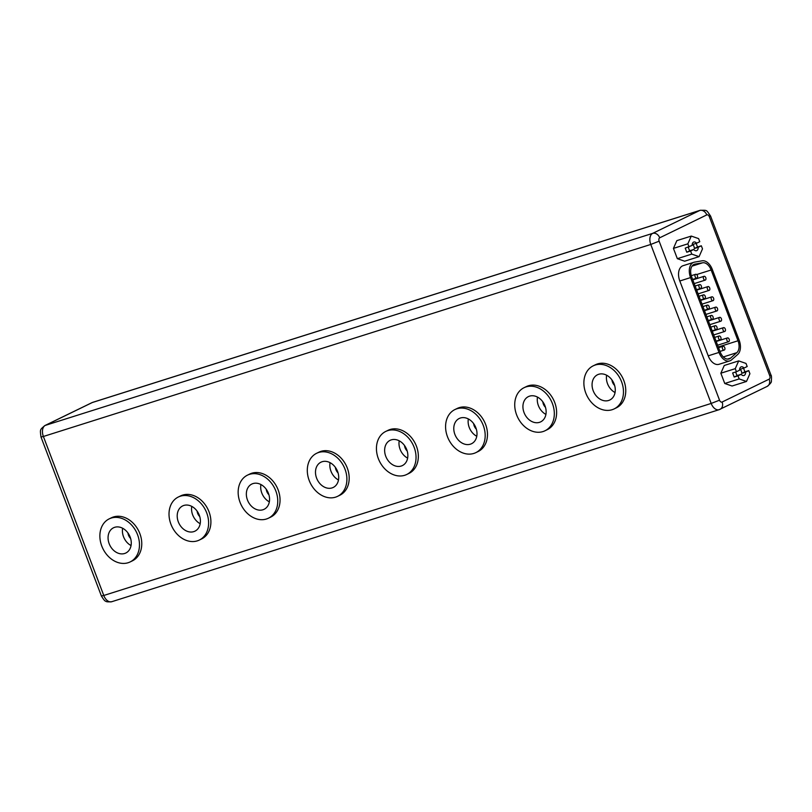 <?xml version="1.0" encoding="UTF-8"?>
<svg xmlns="http://www.w3.org/2000/svg" width="812" height="812" viewBox="0 0 812 812"><rect width="100%" height="100%" fill="white"/><g stroke="black" fill="none" stroke-linecap="round" stroke-linejoin="round"><path stroke-width="1.22" d="M124.642 553.49A14.037 10.962 -115.9 0 0 125.809 553.023A14.037 10.962 -115.9 0 0 129.859 536.336A14.037 10.962 -115.9 0 0 114.695 527.303A14.037 10.962 -115.9 0 0 113.528 527.77A14.037 10.962 -115.9 0 0 109.478 544.456A14.037 10.962 -115.9 0 0 124.642 553.49M193.784 531.627A14.037 10.962 -115.9 0 0 194.951 531.16A14.037 10.962 -115.9 0 0 199.001 514.473A14.037 10.962 -115.9 0 0 183.837 505.45A14.037 10.962 -115.9 0 0 182.67 505.917A14.037 10.962 -115.9 0 0 178.62 522.603A14.037 10.962 -115.9 0 0 193.784 531.627M262.926 509.774A14.037 10.962 -115.9 0 0 264.093 509.307A14.037 10.962 -115.9 0 0 268.143 492.62A14.037 10.962 -115.9 0 0 252.979 483.587A14.037 10.962 -115.9 0 0 251.811 484.053A14.037 10.962 -115.9 0 0 247.761 500.74A14.037 10.962 -115.9 0 0 262.926 509.774M332.067 487.91A14.037 10.962 -115.9 0 0 333.245 487.444A14.037 10.962 -115.9 0 0 337.295 470.757A14.037 10.962 -115.9 0 0 322.131 461.723A14.037 10.962 -115.9 0 0 320.963 462.19A14.037 10.962 -115.9 0 0 316.903 478.877A14.037 10.962 -115.9 0 0 332.067 487.91M401.219 466.047A14.037 10.962 -115.9 0 0 402.387 465.58A14.037 10.962 -115.9 0 0 406.436 448.894A14.037 10.962 -115.9 0 0 391.272 439.871A14.037 10.962 -115.9 0 0 390.105 440.327A14.037 10.962 -115.9 0 0 386.055 457.024A14.037 10.962 -115.9 0 0 401.219 466.047M470.361 444.184A14.037 10.962 -115.9 0 0 471.528 443.728A14.037 10.962 -115.9 0 0 475.578 427.031A14.037 10.962 -115.9 0 0 460.414 418.007A14.037 10.962 -115.9 0 0 459.247 418.474A14.037 10.962 -115.9 0 0 455.197 435.161A14.037 10.962 -115.9 0 0 470.361 444.184M539.503 422.331A14.037 10.962 -115.9 0 0 540.67 421.864A14.037 10.962 -115.9 0 0 544.72 405.178A14.037 10.962 -115.9 0 0 529.556 396.144A14.037 10.962 -115.9 0 0 528.389 396.611A14.037 10.962 -115.9 0 0 524.339 413.298A14.037 10.962 -115.9 0 0 539.503 422.331M111.193 518.076A23.944 18.686 -115.9 0 0 109.194 518.868A23.944 18.686 -115.9 0 0 102.292 547.329A23.944 18.686 -115.9 0 0 128.154 562.726A23.944 18.686 -115.9 0 0 130.143 561.934A23.944 18.686 -115.9 0 0 137.055 533.474A23.944 18.686 -115.9 0 0 111.193 518.076M130.143 561.934L132.437 560.818A23.944 18.686 -115.9 0 0 139.349 532.357A23.944 18.686 -115.9 0 0 113.487 516.96A23.944 18.686 -115.9 0 0 111.498 517.751L109.194 518.868M180.335 496.213A23.944 18.686 -115.9 0 0 178.346 497.005A23.944 18.686 -115.9 0 0 171.433 525.466A23.944 18.686 -115.9 0 0 197.296 540.863A23.944 18.686 -115.9 0 0 199.285 540.071A23.944 18.686 -115.9 0 0 206.197 511.611A23.944 18.686 -115.9 0 0 180.335 496.213M199.285 540.071L201.579 538.955A23.944 18.686 -115.9 0 0 208.491 510.494A23.944 18.686 -115.9 0 0 182.629 495.097A23.944 18.686 -115.9 0 0 180.64 495.888L178.346 497.005M249.477 474.35A23.944 18.686 -115.9 0 0 247.487 475.142A23.944 18.686 -115.9 0 0 240.575 503.602A23.944 18.686 -115.9 0 0 266.438 519A23.944 18.686 -115.9 0 0 268.427 518.208A23.944 18.686 -115.9 0 0 275.339 489.748A23.944 18.686 -115.9 0 0 249.477 474.35M268.427 518.208L270.721 517.092A23.944 18.686 -115.9 0 0 277.633 488.631A23.944 18.686 -115.9 0 0 251.771 473.234A23.944 18.686 -115.9 0 0 249.781 474.025L247.487 475.142M318.619 452.487A23.944 18.686 -115.9 0 0 316.629 453.289A23.944 18.686 -115.9 0 0 309.717 481.749A23.944 18.686 -115.9 0 0 335.579 497.147A23.944 18.686 -115.9 0 0 337.569 496.345A23.944 18.686 -115.9 0 0 344.481 467.885A23.944 18.686 -115.9 0 0 318.619 452.487M337.569 496.345L339.863 495.229A23.944 18.686 -115.9 0 0 346.775 466.768A23.944 18.686 -115.9 0 0 320.913 451.37A23.944 18.686 -115.9 0 0 318.923 452.172L316.629 453.289M387.76 430.634A23.944 18.686 -115.9 0 0 385.771 431.426A23.944 18.686 -115.9 0 0 378.859 459.886A23.944 18.686 -115.9 0 0 404.721 475.284A23.944 18.686 -115.9 0 0 406.71 474.492A23.944 18.686 -115.9 0 0 413.623 446.032A23.944 18.686 -115.9 0 0 387.76 430.634M406.71 474.492L409.015 473.376A23.944 18.686 -115.9 0 0 415.917 444.915A23.944 18.686 -115.9 0 0 390.054 429.518A23.944 18.686 -115.9 0 0 388.065 430.309L385.771 431.426M456.902 408.771A23.944 18.686 -115.9 0 0 454.913 409.563A23.944 18.686 -115.9 0 0 448.001 438.023A23.944 18.686 -115.9 0 0 473.863 453.421A23.944 18.686 -115.9 0 0 475.852 452.629A23.944 18.686 -115.9 0 0 482.764 424.168A23.944 18.686 -115.9 0 0 456.902 408.771M475.852 452.629L478.156 451.513A23.944 18.686 -115.9 0 0 485.058 423.052A23.944 18.686 -115.9 0 0 459.196 407.654A23.944 18.686 -115.9 0 0 457.207 408.446L454.913 409.563M526.044 386.908A23.944 18.686 -115.9 0 0 524.055 387.7A23.944 18.686 -115.9 0 0 517.142 416.16A23.944 18.686 -115.9 0 0 543.005 431.568A23.944 18.686 -115.9 0 0 545.004 430.766A23.944 18.686 -115.9 0 0 551.906 402.305A23.944 18.686 -115.9 0 0 526.044 386.908M545.004 430.766L547.298 429.649A23.944 18.686 -115.9 0 0 554.2 401.189A23.944 18.686 -115.9 0 0 528.338 385.791A23.944 18.686 -115.9 0 0 526.349 386.583L524.055 387.7M608.645 400.468A14.037 10.962 -115.9 0 0 609.812 400.001A14.037 10.962 -115.9 0 0 613.862 383.315A14.037 10.962 -115.9 0 0 598.698 374.281A14.037 10.962 -115.9 0 0 597.53 374.748A14.037 10.962 -115.9 0 0 593.481 391.435A14.037 10.962 -115.9 0 0 608.645 400.468M595.186 365.045A23.944 18.686 -115.9 0 0 593.196 365.847A23.944 18.686 -115.9 0 0 586.294 394.307A23.944 18.686 -115.9 0 0 612.146 409.705A23.944 18.686 -115.9 0 0 614.146 408.913A23.944 18.686 -115.9 0 0 621.048 380.452A23.944 18.686 -115.9 0 0 595.186 365.045M614.146 408.913L616.44 407.797A23.944 18.686 -115.9 0 0 623.342 379.336A23.944 18.686 -115.9 0 0 597.49 363.928A23.944 18.686 -115.9 0 0 595.49 364.73L593.196 365.847M735.804 371.947A4.547 2.822 -107.5 0 0 737.316 375.52L741.133 374.312A4.547 2.822 72.5 0 0 743.965 375.509A4.547 2.822 72.5 0 0 744.198 375.418A4.547 2.822 72.5 0 0 745.609 372.14L748.735 370.617L749.912 373.713L746.492 381.457L732.069 386.015L724.751 383.487L720.853 373.205L724.263 365.461L738.687 360.904L735.276 368.648L736.443 371.744L732.637 372.952L734.19 377.042L738.006 375.834L739.174 378.93L746.492 381.457M738.687 360.904L746.005 363.431L747.182 366.527L744.046 368.049A4.547 2.822 72.5 0 0 741.224 366.851A4.547 2.822 72.5 0 0 740.98 366.943A4.547 2.822 72.5 0 0 739.58 370.221L736.443 371.744M724.324 350.033A1.989 1.238 72.5 0 0 724.771 347.719A1.989 1.238 72.5 0 0 723.015 346.277A1.989 1.238 72.5 0 0 722.913 346.318A1.989 1.238 72.5 0 0 722.467 348.632A1.989 1.238 72.5 0 0 724.213 350.073A1.989 1.238 72.5 0 0 724.324 350.033M720.417 339.751A1.989 1.238 72.5 0 0 720.863 337.437A1.989 1.238 72.5 0 0 719.107 335.995A1.989 1.238 72.5 0 0 719.006 336.036A1.989 1.238 72.5 0 0 718.559 338.35A1.989 1.238 72.5 0 0 720.315 339.792A1.989 1.238 72.5 0 0 720.417 339.751M716.509 329.469A1.989 1.238 72.5 0 0 716.955 327.155A1.989 1.238 72.5 0 0 715.21 325.713A1.989 1.238 72.5 0 0 715.098 325.754A1.989 1.238 72.5 0 0 714.651 328.068A1.989 1.238 72.5 0 0 716.407 329.51A1.989 1.238 72.5 0 0 716.509 329.469M712.601 319.187A1.989 1.238 72.5 0 0 713.048 316.873A1.989 1.238 72.5 0 0 711.302 315.432A1.989 1.238 72.5 0 0 711.19 315.472A1.989 1.238 72.5 0 0 710.754 317.786A1.989 1.238 72.5 0 0 712.5 319.228A1.989 1.238 72.5 0 0 712.601 319.187M708.703 308.905A1.989 1.238 72.5 0 0 709.14 306.581A1.989 1.238 72.5 0 0 707.394 305.15A1.989 1.238 72.5 0 0 707.293 305.19A1.989 1.238 72.5 0 0 706.846 307.504A1.989 1.238 72.5 0 0 708.592 308.946A1.989 1.238 72.5 0 0 708.703 308.905M704.796 298.623A1.989 1.238 72.5 0 0 705.242 296.299A1.989 1.238 72.5 0 0 703.486 294.868A1.989 1.238 72.5 0 0 703.385 294.908A1.989 1.238 72.5 0 0 702.938 297.222A1.989 1.238 72.5 0 0 704.684 298.664A1.989 1.238 72.5 0 0 704.796 298.623M700.888 288.341A1.989 1.238 72.5 0 0 701.335 286.017A1.989 1.238 72.5 0 0 699.579 284.586A1.989 1.238 72.5 0 0 699.477 284.626A1.989 1.238 72.5 0 0 699.03 286.94A1.989 1.238 72.5 0 0 700.786 288.382A1.989 1.238 72.5 0 0 700.888 288.341M696.98 278.049A1.989 1.238 72.5 0 0 697.427 275.735A1.989 1.238 72.5 0 0 695.671 274.294A1.989 1.238 72.5 0 0 695.569 274.344A1.989 1.238 72.5 0 0 695.123 276.659A1.989 1.238 72.5 0 0 696.879 278.1A1.989 1.238 72.5 0 0 696.98 278.049M705.364 280.069A1.989 1.238 72.5 0 0 705.811 277.755A1.989 1.238 72.5 0 0 704.055 276.313A1.989 1.238 72.5 0 0 703.953 276.354A1.989 1.238 72.5 0 0 703.507 278.668A1.989 1.238 72.5 0 0 705.252 280.11A1.989 1.238 72.5 0 0 705.364 280.069M709.262 290.331A1.989 1.238 72.5 0 0 709.708 288.016A1.989 1.238 72.5 0 0 707.952 286.585A1.989 1.238 72.5 0 0 707.851 286.626A1.989 1.238 72.5 0 0 707.404 288.94A1.989 1.238 72.5 0 0 709.16 290.381A1.989 1.238 72.5 0 0 709.262 290.331M713.159 300.602A1.989 1.238 72.5 0 0 713.606 298.288A1.989 1.238 72.5 0 0 711.86 296.847A1.989 1.238 72.5 0 0 711.748 296.887A1.989 1.238 72.5 0 0 711.302 299.202A1.989 1.238 72.5 0 0 713.058 300.643A1.989 1.238 72.5 0 0 713.159 300.602M728.76 341.669A1.989 1.238 72.5 0 0 729.206 339.355A1.989 1.238 72.5 0 0 727.461 337.914A1.989 1.238 72.5 0 0 727.349 337.954A1.989 1.238 72.5 0 0 726.902 340.269A1.989 1.238 72.5 0 0 728.658 341.71A1.989 1.238 72.5 0 0 728.76 341.669M724.862 331.397A1.989 1.238 72.5 0 0 725.309 329.083A1.989 1.238 72.5 0 0 723.553 327.652A1.989 1.238 72.5 0 0 723.451 327.693A1.989 1.238 72.5 0 0 723.005 330.007A1.989 1.238 72.5 0 0 724.761 331.448A1.989 1.238 72.5 0 0 724.862 331.397M720.965 321.136A1.989 1.238 72.5 0 0 721.411 318.822A1.989 1.238 72.5 0 0 719.655 317.38A1.989 1.238 72.5 0 0 719.554 317.421A1.989 1.238 72.5 0 0 719.107 319.735A1.989 1.238 72.5 0 0 720.853 321.176A1.989 1.238 72.5 0 0 720.965 321.136M717.057 310.864A1.989 1.238 72.5 0 0 717.503 308.55A1.989 1.238 72.5 0 0 715.758 307.119A1.989 1.238 72.5 0 0 715.646 307.159A1.989 1.238 72.5 0 0 715.21 309.473A1.989 1.238 72.5 0 0 716.955 310.915A1.989 1.238 72.5 0 0 717.057 310.864M729.683 358.731A10.414 6.466 72.5 0 0 730.638 358.092L736.809 352.682A10.414 6.466 72.5 0 0 738.017 340.766L711.139 269.99A10.414 6.466 72.5 0 0 702.664 262.783L694.95 264.123A10.414 6.466 72.5 0 0 694.422 264.255A10.414 6.466 72.5 0 0 691.712 277.034L720.142 351.87A10.414 6.466 72.5 0 0 729.135 358.955A10.414 6.466 72.5 0 0 729.683 358.731M690.565 277.592A12.454 7.734 -107.5 0 1 693.154 262.57A12.454 7.734 -107.5 0 1 693.813 262.306A12.454 7.734 -107.5 0 1 694.433 262.154L702.147 260.804A12.454 7.734 -107.5 0 1 712.286 269.432L739.164 340.208A12.454 7.734 -107.5 0 1 737.722 354.458L731.551 359.868A12.454 7.734 -107.5 0 1 729.744 360.893A12.454 7.734 -107.5 0 1 718.985 352.428L690.565 277.592L679.806 280.993A12.454 7.734 -107.5 0 1 682.395 265.971A12.454 7.734 -107.5 0 1 683.044 265.707L693.813 262.306M688.393 247.122A4.547 2.822 -107.5 0 0 689.906 250.705L693.722 249.497A4.547 2.822 72.5 0 0 696.544 250.695A4.547 2.822 72.5 0 0 696.787 250.593A4.547 2.822 72.5 0 0 698.188 247.315L701.324 245.792L697.508 247L696.128 243.387M697.508 247L694.372 248.523A4.547 2.822 -107.5 0 0 692.819 244.432L696.635 243.224A4.547 2.822 72.5 0 0 693.803 242.027A4.547 2.822 72.5 0 0 693.57 242.118A4.547 2.822 72.5 0 0 692.159 245.397L685.216 248.127L686.769 252.227L690.586 251.02L691.763 254.105L677.34 258.673L684.658 261.2L699.081 256.643L702.492 248.888L701.324 245.792M696.635 243.224L699.761 241.702L698.594 238.606L691.276 236.079L676.853 240.636L673.432 248.391L677.34 258.673M691.276 236.079L687.855 243.833L689.033 246.919M687.855 243.833L673.432 248.391M693.722 249.497L690.586 251.02M691.763 254.105L699.081 256.643M694.372 248.523L698.188 247.315M741.133 374.312L738.006 375.834M729.744 360.893L718.985 364.304A12.454 7.734 -107.5 0 1 708.226 355.829L679.806 280.993M735.276 368.648L720.853 373.205M739.174 378.93L724.751 383.487M743.548 368.201L744.919 371.825L748.735 370.617M744.919 371.825L741.792 373.347A4.547 2.822 -107.5 0 0 740.239 369.247L744.046 368.049M741.792 373.347L745.609 372.14M737.316 375.52L734.19 377.042M689.906 250.705L686.769 252.227M611.943 379.945A7.399 5.775 -115.9 0 0 614.633 385.456M606.635 375.225A14.037 10.962 -115.9 0 0 615.06 392.541M537.493 397.088A14.037 10.962 -115.9 0 0 545.908 414.404M542.802 401.798A7.399 5.775 -115.9 0 0 545.481 407.319M468.351 418.951A14.037 10.962 -115.9 0 0 476.766 436.267M473.66 423.661A7.399 5.775 -115.9 0 0 476.339 429.172M399.21 440.814A14.037 10.962 -115.9 0 0 407.624 458.12M404.518 445.524A7.399 5.775 -115.9 0 0 407.198 451.036M330.058 462.667A14.037 10.962 -115.9 0 0 338.482 479.983M335.376 467.387A7.399 5.775 -115.9 0 0 338.056 472.899M260.916 484.531A14.037 10.962 -115.9 0 0 269.34 501.846M266.234 489.24A7.399 5.775 -115.9 0 0 268.914 494.762M191.774 506.394A14.037 10.962 -115.9 0 0 200.199 523.71M197.093 511.103A7.399 5.775 -115.9 0 0 199.772 516.615M122.632 528.257A14.037 10.962 -115.9 0 0 131.057 545.562M127.951 532.966A7.399 5.775 -115.9 0 0 130.63 538.478M727.4 359.117L730.638 358.092M722.112 402.031A6.384 4.984 64.1 0 1 720.132 409.278A6.384 4.984 64.1 0 1 719.605 409.492A9.186 5.704 -107.5 0 1 719.117 409.684A9.186 5.704 -107.5 0 1 711.18 403.442L103.774 595.48A9.186 5.704 72.5 0 0 111.711 601.722C107.955 602.027 105.966 601.824 105.722 601.113C105.113 601.428 103.662 599.723 101.398 595.998L103.774 595.48L43.381 436.48L40.996 436.998C39.93 428.929 39.961 429.944 44.761 425.61L91.817 402.722A6.384 4.984 64.1 0 1 92.355 402.508L45.289 425.397A9.186 5.704 72.5 0 0 43.381 436.48L650.777 244.442A9.186 5.704 -107.5 0 1 652.696 233.359L699.751 210.47A9.186 5.704 -107.5 0 1 700.238 210.278L92.832 402.316A9.186 5.704 72.5 0 0 92.355 402.508L699.751 210.47A6.384 4.984 64.1 0 1 706.785 214.906L659.72 237.794A2.812 1.746 72.5 0 0 659.141 241.184L719.533 400.184A2.812 1.746 72.5 0 0 722.112 402.031L769.167 379.143A2.812 1.746 72.5 0 0 769.756 375.763L709.353 216.763A2.812 1.746 72.5 0 0 706.785 214.906M719.533 400.184L711.18 403.442L650.777 244.442L659.141 241.184M44.761 425.61A6.384 4.984 64.1 0 1 45.289 425.397L652.696 233.359A6.384 4.984 64.1 0 1 659.72 237.794M769.167 379.143A6.384 4.984 64.1 0 1 767.198 386.39L719.117 409.684L111.711 601.722M769.756 375.763L770.953 375.002C771.522 375.398 771.654 377.458 771.349 381.183C771.704 382.087 770.314 383.832 767.198 386.39M709.353 216.763L710.551 216.002L770.953 375.002M718.985 352.428L708.226 355.829M693.925 264.448L694.95 264.123M692.017 266.143L702.664 262.783M696.655 274.568L711.139 269.99M718.285 346.998L738.017 340.766M723.33 356.945L736.809 352.682M723.015 346.277L718.549 347.688M719.107 335.995L714.641 337.406M715.21 325.713L710.733 327.124M711.302 315.432L706.836 316.842M707.394 305.15L702.928 306.56M703.486 294.868L699.02 296.278M699.579 284.586L695.113 285.997M695.671 274.294L691.266 275.694M704.055 276.313L692.788 279.876M707.952 286.585L696.686 290.138M711.86 296.847L700.594 300.41M727.461 337.914L716.194 341.476M723.553 327.652L712.286 331.205M719.655 317.38L708.389 320.943M715.758 307.119L704.491 310.671M40.996 436.998L101.398 595.998M91.817 402.722L92.832 402.316M710.551 216.002C705.963 209.496 707.556 210.328 700.238 210.278M716.955 310.915L705.902 314.406M720.853 321.176L709.81 324.668M724.761 331.448L713.707 334.94M728.658 341.71L717.605 345.202M713.058 300.643L702.004 304.135M709.16 290.381L698.107 293.873M705.252 280.11L694.209 283.601M696.879 278.1L692.626 279.44M700.786 288.382L696.534 289.722M704.684 298.664L700.441 300.004M708.592 308.946L704.339 310.285M712.5 319.228L708.247 320.567M716.407 329.51L712.154 330.849M720.315 339.792L716.062 341.131M724.213 350.073L719.97 351.413"/></g></svg>
